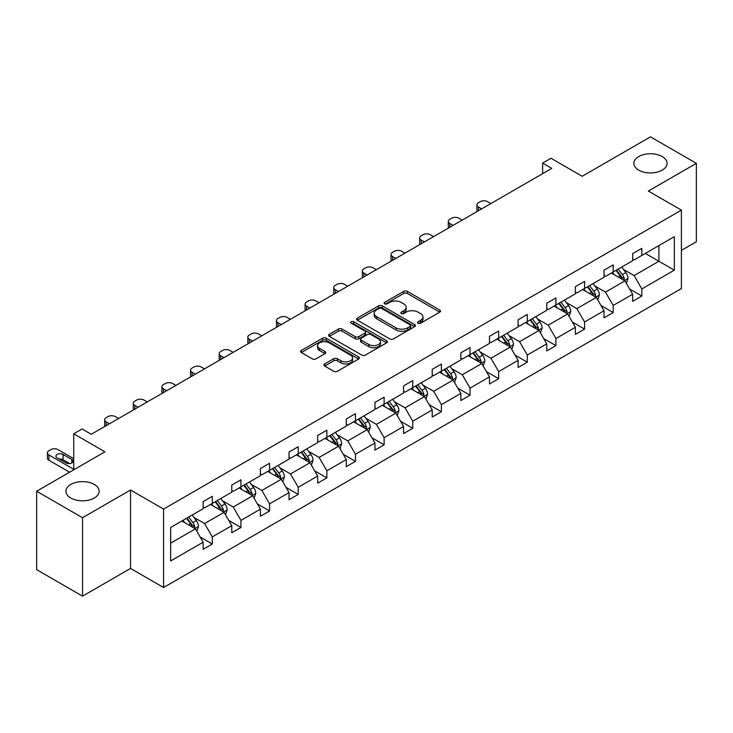 <?xml version="1.0" encoding="UTF-8"?>
<svg xmlns="http://www.w3.org/2000/svg" width="733" height="733" viewBox="0 0 733 733"><rect width="100%" height="100%" fill="white"/><g stroke="black" fill="none" stroke-linecap="round" stroke-linejoin="round"><path stroke-width="1.1" d="M94.282 484.449A16.612 9.593 0 0 0 76.177 482.369A16.612 9.593 0 0 0 65.924 491.229A16.612 9.593 0 0 0 70.789 498.019A16.612 9.593 0 0 0 88.895 500.089A16.612 9.593 0 0 0 99.157 491.229A16.612 9.593 0 0 0 94.282 484.449M662.211 156.56A16.612 9.593 0 0 0 644.105 154.48A16.612 9.593 0 0 0 633.843 163.349A16.612 9.593 0 0 0 638.718 170.129A16.612 9.593 0 0 0 656.823 172.209A16.612 9.593 0 0 0 667.076 163.349A16.612 9.593 0 0 0 662.211 156.56M418.131 323.189A1.787 1.026 0 0 0 420.65 323.189L439.8 312.13A2.547 1.475 0 0 0 440.542 311.094A2.547 1.475 0 0 0 439.8 310.05L407.365 291.331A2.547 1.475 0 0 0 403.764 291.331L384.614 302.381A1.787 1.026 0 0 0 384.092 303.114A1.787 1.026 0 0 0 384.614 303.838A1.787 1.026 0 0 0 387.143 303.838L389.617 302.408A8.155 4.71 0 0 1 401.153 302.408L403.856 303.966A8.155 4.71 0 0 1 406.238 307.301A8.155 4.71 0 0 1 403.856 310.627L401.372 312.056A1.787 1.026 0 0 0 400.85 312.78A1.787 1.026 0 0 0 401.372 313.513A1.787 1.026 0 0 0 403.901 313.513L406.375 312.084A8.155 4.71 0 0 1 417.902 312.084L420.605 313.642A8.155 4.71 0 0 1 422.996 316.968A8.155 4.71 0 0 1 420.605 320.303L418.131 321.732A1.787 1.026 0 0 0 417.608 322.456A1.787 1.026 0 0 0 418.131 323.189L418.131 321.732M681.388 250.402L696.35 241.771L696.35 163.349L650.464 136.851L582.176 176.277L550.978 158.255L542.622 163.083L542.622 173.675M82.536 596.149L130.538 568.432L130.538 490.01L82.536 517.727L82.536 596.149L36.65 569.651L36.65 491.229L104.929 451.812L73.731 433.789L73.731 469.826M82.536 517.727L36.65 491.229M324.664 363.935A2.547 1.475 0 0 0 323.922 364.979A2.547 1.475 0 0 0 324.664 366.014L333.762 371.274A2.547 1.475 0 0 0 337.372 371.274L358.629 358.996A2.547 1.475 0 0 0 359.372 357.951A2.547 1.475 0 0 0 358.629 356.916L326.194 338.188A2.547 1.475 0 0 0 322.593 338.188L301.336 350.466A2.547 1.475 0 0 0 300.585 351.51A2.547 1.475 0 0 0 301.336 352.546L312.322 358.895A2.547 1.475 0 0 0 315.932 358.895L325.031 353.636A2.547 1.475 0 0 0 325.773 352.6A2.547 1.475 0 0 0 325.031 351.556L319.579 348.413A6.817 3.931 0 0 1 317.581 345.628A6.817 3.931 0 0 1 321.787 341.99A6.817 3.931 0 0 1 329.218 342.842L350.566 355.175A6.817 3.931 0 0 1 352.564 357.951A6.817 3.931 0 0 1 348.358 361.589A6.817 3.931 0 0 1 340.927 360.737L337.372 358.684A2.547 1.475 0 0 0 333.762 358.684L324.664 363.935L324.664 366.014M73.731 433.789L82.078 428.97L91.258 434.275L551.802 168.379L542.622 163.083M130.538 490.01L163.578 509.087L681.388 210.133L681.388 288.555L163.578 587.509L163.578 509.087M696.35 163.349L648.348 191.056L681.388 210.133M389.8 338.921A2.547 1.475 0 0 0 393.401 338.921L414.658 326.643A2.547 1.475 0 0 0 415.409 325.608A2.547 1.475 0 0 0 414.658 324.563L382.232 305.844A2.547 1.475 0 0 0 378.631 305.844L357.365 318.113A2.547 1.475 0 0 0 356.623 319.157A2.547 1.475 0 0 0 357.365 320.193L389.8 338.921M351.867 323.574A1.787 1.026 0 0 1 353.673 323.821L353.673 321.705L386.648 340.744A2.547 1.475 0 0 1 387.391 341.78A2.547 1.475 0 0 1 386.648 342.824L365.382 355.093A2.547 1.475 0 0 1 361.781 355.093L329.355 336.374L329.355 334.294A2.547 1.475 0 0 0 328.604 335.329A2.547 1.475 0 0 0 329.355 336.374M329.355 334.294L338.454 329.035A2.547 1.475 0 0 1 342.054 329.035L355.203 336.63A2.547 1.475 0 0 0 358.813 336.63L364.842 333.149A2.547 1.475 0 0 0 365.593 332.104A2.547 1.475 0 0 0 364.842 331.069L351.153 323.161A1.787 1.026 0 0 1 350.631 322.428A1.787 1.026 0 0 1 351.73 321.485A1.787 1.026 0 0 1 353.673 321.705M170.642 527.476L203.133 508.72L203.133 501.619L212.313 496.323L212.313 503.415L231.765 492.182L231.765 485.09L240.946 479.785L240.946 486.886L260.407 475.653L260.407 468.552L269.579 463.256L269.579 470.357L289.04 459.124L289.04 452.023L298.221 446.727L298.221 453.819L317.673 442.585L317.673 435.494L326.854 430.189L326.854 437.289L346.306 426.056L346.306 418.955L355.487 413.659L355.487 420.76L374.948 409.527L374.948 402.426L384.119 397.13L384.119 404.231L403.581 392.998L403.581 385.897L412.752 380.592L412.752 387.693L432.213 376.46L432.213 369.359L441.394 364.063L441.394 371.164L460.846 359.93L460.846 352.83L470.027 347.534L470.027 354.635L489.479 343.401L489.479 336.3L498.66 330.995L498.66 338.096L518.121 326.863L518.121 319.762L527.293 314.466L527.293 321.567L546.754 310.334L546.754 303.233L555.926 297.937L555.926 305.038L575.387 293.805L575.387 286.704L584.567 281.399L584.567 288.5L604.019 277.266L604.019 270.165L613.2 264.87L613.2 271.97L632.652 260.737L632.652 253.636L641.833 248.34L641.833 255.441L674.323 236.677L674.323 270.165L641.833 288.93L641.833 296.031L632.652 301.327L632.652 294.226L613.2 305.459L613.2 312.56L604.019 317.856L604.019 310.755L584.567 321.989L584.567 329.09L575.387 334.385L575.387 327.294L555.926 338.527L555.926 345.628L546.754 350.924L546.754 343.823L527.293 355.056L527.293 362.157L518.121 367.453L518.121 360.352L498.66 371.585L498.66 378.686L489.479 383.982L489.479 376.89L470.027 388.124L470.027 395.215L460.846 400.52L460.846 393.419L441.394 404.653L441.394 411.754L432.213 417.05L432.213 409.949L412.752 421.182L412.752 428.283L403.581 433.579L403.581 426.478L384.119 437.711L384.119 444.812L374.948 450.117L374.948 443.016L355.487 454.249L355.487 461.35L346.306 466.646L346.306 459.545L326.854 470.778L326.854 477.879L317.673 483.175L317.673 476.074L298.221 487.308L298.221 494.409L289.04 499.714L289.04 492.613L269.579 503.846L269.579 510.947L260.407 516.243L260.407 509.142L240.946 520.375L240.946 527.476L231.765 532.772L231.765 525.671L212.313 536.904L212.313 544.005L203.133 549.31L203.133 542.209L170.642 560.965L170.642 527.476M210.481 504.478L224.06 512.321L204.608 523.554L193.979 517.425M204.608 523.554L212.313 536.904M224.06 512.321L231.765 525.671M203.133 507.025L204.608 507.868L212.313 503.415M239.114 487.949L252.693 495.792L233.241 507.025L222.612 500.886M233.241 507.025L240.946 520.375M252.693 495.792L260.407 509.142M231.765 490.487L233.241 491.339L240.946 486.886M267.747 471.42L281.335 479.254L261.873 490.487L251.245 484.357M261.873 490.487L269.579 503.846M281.335 479.254L289.04 492.613M260.407 473.958L261.873 474.81L269.579 470.357M296.379 454.881L309.967 462.725L290.506 473.958L279.887 467.828M290.506 473.958L298.221 487.308M309.967 462.725L317.673 476.074M289.04 457.429L290.506 458.272L298.221 453.819M325.012 438.352L338.6 446.195L319.139 457.429L308.52 451.29M319.139 457.429L326.854 470.778M338.6 446.195L346.306 459.545M317.673 440.89L319.139 441.742L326.854 437.289M353.654 421.823L367.233 429.657L347.781 440.89L337.153 434.761M347.781 440.89L355.487 454.249M367.233 429.657L374.948 443.016M346.306 424.361L347.781 425.213L355.487 420.76M382.287 405.285L395.866 413.128L376.414 424.361L365.785 418.231M376.414 424.361L384.119 437.711M395.866 413.128L403.581 426.478M374.948 407.832L376.414 408.675L384.119 404.231M410.92 388.756L424.508 396.599L405.047 407.832L394.418 401.693M405.047 407.832L412.752 421.182M424.508 396.599L432.213 409.949M403.581 391.294L405.047 392.146L412.752 387.693M439.553 372.227L453.141 380.06L433.679 391.294L423.06 385.164M433.679 391.294L441.394 404.653M453.141 380.06L460.846 393.419M432.213 374.765L433.679 375.617L441.394 371.164M468.185 355.688L481.773 363.531L462.312 374.765L451.693 368.635M462.312 374.765L470.027 388.124M481.773 363.531L489.479 376.89M460.846 358.235L462.312 359.078L470.027 354.635M496.827 339.159L510.406 347.002L490.954 358.235L480.326 352.097M490.954 358.235L498.66 371.585M510.406 347.002L518.121 360.352M489.479 341.706L490.954 342.549L498.66 338.096M525.46 322.63L539.039 330.473L519.587 341.706L508.959 335.567M519.587 341.706L527.293 355.056M539.039 330.473L546.754 343.823M518.121 325.168L519.587 326.02L527.293 321.567M554.093 306.092L567.681 313.935L548.22 325.168L537.601 319.038M548.22 325.168L555.926 338.527M567.681 313.935L575.387 327.294M546.754 308.639L548.22 309.482L555.926 305.038M582.726 289.562L596.314 297.406L576.853 308.639L566.233 302.5M576.853 308.639L584.567 321.989M596.314 297.406L604.019 310.755M575.387 292.11L576.853 292.953L584.567 288.5M611.368 273.033L624.947 280.876L605.485 292.11L594.866 285.971M605.485 292.11L613.2 305.459M624.947 280.876L632.652 294.226M604.019 275.571L605.485 276.423L613.2 271.97M645.324 253.426L658.903 261.269L634.127 275.571L623.499 269.442M634.127 275.571L641.833 288.93M674.323 270.165L658.903 261.269L658.903 245.582L674.323 236.677M130.538 568.432L163.578 587.509M632.652 259.042L634.127 259.885L641.833 255.441M170.642 543.162L195.427 528.85L181.839 521.007M195.427 528.85L203.133 542.209M629.629 288.976L641.833 296.031M600.996 305.514L613.2 312.56M572.354 322.044L584.567 329.09M543.721 338.573L555.926 345.628M515.088 355.111L527.293 362.157M486.455 371.64L498.66 378.686M457.823 388.169L470.027 395.215M429.181 404.708L441.394 411.754M400.548 421.237L412.752 428.283M371.915 437.766L384.119 444.812M343.282 454.304L355.487 461.35M314.649 470.833L326.854 477.879M286.007 487.363L298.221 494.409M257.375 503.901L269.579 510.947M228.742 520.43L240.946 527.476M200.109 536.959L212.313 544.005M418.845 323.436L420.605 322.419A8.155 4.71 0 0 0 422.996 319.093L422.996 316.968M406.238 307.301L406.238 309.418A8.155 4.71 0 0 1 403.856 312.744L402.087 313.761M439.763 312.157L407.365 293.447A2.547 1.475 0 0 0 403.764 293.447L385.329 304.094M414.658 324.563L414.658 326.643L382.232 307.961A2.547 1.475 0 0 0 378.631 307.961L357.402 320.211M410.159 326.332A1.787 1.026 0 0 0 410.682 325.608A1.787 1.026 0 0 0 410.159 324.875L381.691 308.437A1.787 1.026 0 0 0 379.172 308.437L376.56 309.949A8.155 4.71 0 0 0 374.169 313.275A8.155 4.71 0 0 0 376.56 316.61L396.012 327.843A8.155 4.71 0 0 0 407.548 327.843L410.159 326.332L410.159 328.448A1.787 1.026 0 0 0 410.682 327.724L410.682 325.608M374.169 313.275L374.169 315.401A8.155 4.71 0 0 0 376.56 318.727L376.56 316.61M410.159 328.448L407.548 329.96A8.155 4.71 0 0 1 396.012 329.96L376.56 318.727M329.383 336.392L338.454 331.16L338.454 329.035M365.593 332.104L365.593 334.23A2.547 1.475 0 0 1 364.842 335.265L358.813 338.747A2.547 1.475 0 0 1 355.203 338.747L342.054 331.16A2.547 1.475 0 0 0 338.454 331.16M353.673 323.821L386.612 342.842M368.855 344.51A6.817 3.931 0 0 0 376.286 345.362A6.817 3.931 0 0 0 380.491 341.725A6.817 3.931 0 0 0 378.494 338.948L370.971 334.605A2.547 1.475 0 0 0 367.37 334.605L361.332 338.087A2.547 1.475 0 0 0 360.581 339.132A2.547 1.475 0 0 0 361.332 340.167L368.855 344.51L368.855 346.627A6.817 3.931 0 0 0 376.286 347.488A6.817 3.931 0 0 0 380.491 343.85L380.491 341.725M360.581 339.132L360.581 341.248A2.547 1.475 0 0 0 361.332 342.284L361.332 340.167M368.855 346.627L361.332 342.284M352.564 357.951L352.564 360.077A6.817 3.931 0 0 1 348.358 363.715A6.817 3.931 0 0 1 340.927 362.853L337.372 360.801A2.547 1.475 0 0 0 333.762 360.801L324.701 366.033M317.581 345.628L317.581 347.744A6.817 3.931 0 0 0 319.579 350.53L319.579 348.413M324.994 353.654L319.579 350.53M358.593 359.014L326.194 340.314A2.547 1.475 0 0 0 322.593 340.314L301.364 352.564M626.339 283.286L628.025 278.412A6.881 3.967 -120 0 0 625.835 272.557L621.712 267.05M481.682 208.859L478.429 206.99A5.195 2.996 -0 0 1 476.908 204.864A5.195 2.996 -0 0 1 478.429 202.748L480.271 201.685A5.195 2.996 -0 0 1 487.61 201.685L490.863 203.563M614.318 274.738L612.531 272.355M477.348 211.361A5.195 2.996 180 0 1 476.908 210.169L476.908 204.864M623.93 280.29L624.314 278.705A6.881 3.967 -120 0 0 622.344 274.573L618.221 269.066M616.499 270.065L621.034 276.121A3.5 2.025 60 0 1 621.676 277.184L624.314 278.705M616.022 270.34L620.145 275.837A6.881 3.967 60 0 1 621.859 279.09M597.707 299.824L599.392 294.941A6.881 3.967 -120 0 0 597.203 289.086L593.079 283.589M453.049 225.398L449.796 223.519A5.195 2.996 -0 0 1 448.275 221.403A5.195 2.996 -0 0 1 449.796 219.277L451.629 218.223A5.195 2.996 -0 0 1 458.977 218.223L462.221 220.092M585.685 291.267L583.899 288.884M448.706 227.899A5.195 2.996 180 0 1 448.275 226.699L448.275 221.403M595.297 296.819L595.682 295.243A6.881 3.967 -120 0 0 593.712 291.102L589.589 285.604M587.866 286.594L592.401 292.65A3.5 2.025 60 0 1 593.043 293.713L595.682 295.243M587.39 286.869L591.513 292.375A6.881 3.967 60 0 1 593.226 295.619M569.074 316.354L570.76 311.479A6.881 3.967 -120 0 0 568.561 305.624L564.447 300.118M424.407 241.927L421.163 240.048A5.195 2.996 -0 0 1 419.642 237.932A5.195 2.996 -0 0 1 421.163 235.815L422.996 234.752A5.195 2.996 -0 0 1 430.344 234.752L433.588 236.631M557.053 307.805L555.266 305.414M420.073 244.428A5.195 2.996 180 0 1 419.642 243.228L419.642 237.932M566.664 313.348L567.049 311.772A6.881 3.967 -120 0 0 565.079 307.631L560.956 302.133M559.233 303.123L563.769 309.179A3.5 2.025 60 0 1 564.401 310.242L567.049 311.772M558.757 303.407L562.871 308.905A6.881 3.967 60 0 1 564.593 312.157M540.441 332.883L542.127 328.008A6.881 3.967 -120 0 0 539.928 322.154L535.805 316.647M395.774 258.456L392.531 256.587A5.195 2.996 -0 0 1 391.01 254.461A5.195 2.996 -0 0 1 392.531 252.344L394.363 251.282A5.195 2.996 -0 0 1 401.702 251.282L404.955 253.16M528.42 324.334L526.633 321.952M391.44 260.957A5.195 2.996 180 0 1 391.01 259.766L391.01 254.461M538.031 329.887L538.416 328.302A6.881 3.967 -120 0 0 536.446 324.169L532.323 318.663M530.6 319.661L535.136 325.718A3.5 2.025 60 0 1 535.768 326.781L538.416 328.302M530.115 319.936L534.238 325.434A6.881 3.967 60 0 1 535.951 328.686M511.799 349.421L513.494 344.537A6.881 3.967 -120 0 0 511.295 338.683L507.172 333.185M367.141 274.994L363.898 273.116A5.195 2.996 -0 0 1 362.377 270.999A5.195 2.996 -0 0 1 363.898 268.874L365.73 267.82A5.195 2.996 -0 0 1 373.07 267.82L376.322 269.689M499.787 340.863L498 338.481M362.808 277.495A5.195 2.996 180 0 1 362.377 276.295L362.377 270.999M509.389 346.416L509.774 344.831A6.881 3.967 -120 0 0 507.804 340.698L503.69 335.201M501.968 336.19L506.503 342.247A3.5 2.025 60 0 1 507.135 343.31L509.774 344.831M501.482 336.465L505.605 341.972A6.881 3.967 60 0 1 507.318 345.216M483.166 365.95L484.852 361.076A6.881 3.967 -120 0 0 482.662 355.212L478.539 349.714M338.509 291.523L335.256 289.645A5.195 2.996 -0 0 1 333.735 287.528A5.195 2.996 -0 0 1 335.256 285.412L337.098 284.349A5.195 2.996 -0 0 1 344.437 284.349L347.68 286.227M471.145 357.402L469.358 355.01M334.175 294.025A5.195 2.996 180 0 1 333.735 292.824L333.735 287.528M480.756 362.945L481.141 361.369A6.881 3.967 -120 0 0 479.171 357.228L475.048 351.73M473.326 352.72L477.861 358.776A3.5 2.025 60 0 1 478.502 359.839L481.141 361.369M472.849 353.004L476.972 358.501A6.881 3.967 60 0 1 478.686 361.754M454.533 382.479L456.219 377.605A6.881 3.967 -120 0 0 454.029 371.75L449.906 366.243M309.876 308.052L306.623 306.183A5.195 2.996 -0 0 1 305.102 304.058A5.195 2.996 -0 0 1 306.623 301.941L308.456 300.878A5.195 2.996 -0 0 1 315.804 300.878L319.047 302.756M442.512 373.931L440.725 371.549M305.533 310.554A5.195 2.996 180 0 1 305.102 309.363L305.102 304.058M452.124 379.474L452.508 377.898A6.881 3.967 -120 0 0 450.538 373.766L446.415 368.259M444.693 369.258L449.228 375.314A3.5 2.025 60 0 1 449.87 376.377L452.508 377.898M444.216 369.533L448.339 375.03A6.881 3.967 60 0 1 450.053 378.283M425.9 399.018L427.586 394.134A6.881 3.967 -120 0 0 425.387 388.279L421.273 382.782M281.234 324.591L277.99 322.712A5.195 2.996 -0 0 1 276.469 320.596A5.195 2.996 -0 0 1 277.99 318.47L279.823 317.416A5.195 2.996 -0 0 1 287.171 317.416L290.415 319.286M413.879 390.46L412.093 388.078M276.9 327.092A5.195 2.996 180 0 1 276.469 325.892L276.469 320.596M423.491 396.012L423.876 394.427A6.881 3.967 -120 0 0 421.906 390.295L417.783 384.788M416.06 385.787L420.595 391.843A3.5 2.025 60 0 1 421.228 392.906L423.876 394.427M415.584 386.062L419.697 391.569A6.881 3.967 60 0 1 421.411 394.812M397.268 415.547L398.954 410.672A6.881 3.967 -120 0 0 396.755 404.808L392.631 399.311M252.601 341.12L249.357 339.242A5.195 2.996 -0 0 1 247.836 337.125A5.195 2.996 -0 0 1 249.357 335.008L251.19 333.946A5.195 2.996 -0 0 1 258.529 333.946L261.782 335.824M385.246 406.998L383.46 404.607M248.267 343.621A5.195 2.996 180 0 1 247.836 342.421L247.836 337.125M394.849 412.542L395.234 410.966A6.881 3.967 -120 0 0 393.273 406.824L389.15 401.327M387.427 402.316L391.963 408.373A3.5 2.025 60 0 1 392.595 409.435L395.234 410.966M386.942 402.6L391.065 408.098A6.881 3.967 60 0 1 392.778 411.35M368.626 432.076L370.321 427.202A6.881 3.967 -120 0 0 368.122 421.347L363.999 415.84M223.968 357.649L220.715 355.78A5.195 2.996 -0 0 1 219.204 353.654A5.195 2.996 -0 0 1 220.715 351.538L222.557 350.475A5.195 2.996 -0 0 1 229.896 350.475L233.149 352.353M356.614 423.527L354.827 421.145M219.634 360.15A5.195 2.996 180 0 1 219.204 358.959L219.204 353.654M366.216 429.071L366.601 427.495A6.881 3.967 -120 0 0 364.631 423.362L360.517 417.856M358.794 418.855L363.33 424.902A3.5 2.025 60 0 1 363.962 425.974L366.601 427.495M358.309 419.129L362.432 424.627A6.881 3.967 60 0 1 364.145 427.88M339.993 448.605L341.679 443.731A6.881 3.967 -120 0 0 339.489 437.876L335.366 432.378M195.335 374.187L192.083 372.309A5.195 2.996 -0 0 1 190.562 370.192A5.195 2.996 -0 0 1 192.083 368.067L193.924 367.013A5.195 2.996 -0 0 1 201.263 367.013L204.507 368.882M327.972 440.057L326.185 437.674M191.001 376.689A5.195 2.996 180 0 1 190.562 375.488L190.562 370.192M337.583 445.609L337.968 444.024A6.881 3.967 -120 0 0 335.998 439.892L331.875 434.385M330.152 435.384L334.688 441.44A3.5 2.025 60 0 1 335.329 442.503L337.968 444.024M329.676 435.659L333.799 441.165A6.881 3.967 60 0 1 335.512 444.409M311.36 465.143L313.046 460.269A6.881 3.967 -120 0 0 310.856 454.405L306.733 448.908M166.703 390.716L163.45 388.838A5.195 2.996 -0 0 1 161.929 386.722A5.195 2.996 -0 0 1 163.45 384.605L165.282 383.542A5.195 2.996 -0 0 1 172.631 383.542L175.874 385.421M299.339 456.595L297.552 454.203M162.359 393.218A5.195 2.996 180 0 1 161.929 392.018L161.929 386.722M308.95 462.138L309.335 460.562A6.881 3.967 -120 0 0 307.365 456.421L303.242 450.923M301.52 451.913L306.055 457.969A3.5 2.025 60 0 1 306.696 459.032L309.335 460.562M301.043 452.197L305.166 457.694A6.881 3.967 60 0 1 306.88 460.938M282.727 481.673L284.413 476.798A6.881 3.967 -120 0 0 282.214 470.943L278.1 465.437M138.061 407.246L134.817 405.376A5.195 2.996 -0 0 1 133.296 403.251A5.195 2.996 -0 0 1 134.817 401.134L136.65 400.071A5.195 2.996 -0 0 1 143.998 400.071L147.241 401.95M270.706 473.124L268.919 470.742M133.727 409.747A5.195 2.996 180 0 1 133.296 408.547L133.296 403.251M280.318 478.667L280.702 477.091A6.881 3.967 -120 0 0 278.732 472.95L274.609 467.452M272.887 468.451L277.422 474.498A3.5 2.025 60 0 1 278.054 475.57L280.702 477.091M272.41 468.726L276.524 474.224A6.881 3.967 60 0 1 278.238 477.476M254.094 498.202L255.78 493.327A6.881 3.967 -120 0 0 253.581 487.472L249.458 481.975M109.428 423.775L106.184 421.906A5.195 2.996 -0 0 1 104.663 419.789A5.195 2.996 -0 0 1 106.184 417.663L108.017 416.61A5.195 2.996 -0 0 1 115.356 416.61L118.609 418.479M242.073 489.653L240.287 487.271M105.094 426.285A5.195 2.996 180 0 1 104.663 425.085L104.663 419.789M251.676 495.206L252.06 493.621A6.881 3.967 -120 0 0 250.1 489.488L245.976 483.982M244.254 484.98L248.789 491.037A3.5 2.025 60 0 1 249.422 492.1L252.06 493.621M243.768 485.255L247.891 490.762A6.881 3.967 60 0 1 249.605 494.005M225.452 514.74L227.148 509.866A6.881 3.967 -120 0 0 224.949 504.002L220.825 498.504M213.44 506.191L211.654 503.8M223.043 511.735L223.428 510.159A6.881 3.967 -120 0 0 221.458 506.017L217.344 500.52M215.612 501.509L220.147 507.566A3.5 2.025 60 0 1 220.789 508.629L223.428 510.159M215.136 501.793L219.259 507.291A6.881 3.967 60 0 1 220.972 510.535M196.82 531.269L198.506 526.395A6.881 3.967 -120 0 0 196.316 520.54L192.193 515.033M73.731 469.294L48.909 454.964A5.195 2.996 -0 0 1 47.388 452.847A5.195 2.996 -0 0 1 48.909 450.731L50.751 449.668A5.195 2.996 -0 0 1 58.09 449.668L73.731 458.702M184.798 522.721L183.012 520.338M69.598 472.208L48.909 460.269A5.195 2.996 180 0 1 47.388 458.143L47.388 452.847M69.699 463.577L63.047 459.738A4.151 2.401 -0 0 0 59.336 459.078M194.41 528.264L194.795 526.688A6.881 3.967 -120 0 0 192.825 522.547L188.702 517.049M186.979 518.048L191.515 524.095A3.5 2.025 60 0 1 192.156 525.167L194.795 526.688M186.503 518.323L190.626 523.82A6.881 3.967 60 0 1 192.339 527.073M57.174 457.832L65.979 462.917A4.151 2.401 -0 0 0 70.505 463.439A4.151 2.401 -0 0 0 73.071 461.222A4.151 2.401 -0 0 0 71.852 459.527L63.047 454.442A4.151 2.401 -0 0 0 58.521 453.919A4.151 2.401 -0 0 0 55.955 456.137A4.151 2.401 -0 0 0 57.174 457.832M420.605 322.419L420.605 320.303M401.372 313.513L401.372 312.056M403.856 312.744L403.856 310.627M384.614 303.838L384.614 302.381M403.764 293.447L403.764 291.331M407.365 293.447L407.365 291.331M439.8 312.13L439.8 310.05M357.365 320.193L357.365 318.113M378.631 307.961L378.631 305.844M382.232 307.961L382.232 305.844M396.012 329.96L396.012 327.843M407.548 329.96L407.548 327.843M342.054 331.16L342.054 329.035M355.203 338.747L355.203 336.63M358.813 338.747L358.813 336.63M364.842 335.265L364.842 333.149M386.648 342.824L386.648 340.744M333.762 360.801L333.762 358.684M337.372 360.801L337.372 358.684M340.927 362.853L340.927 360.737M325.031 353.636L325.031 351.556M301.336 352.546L301.336 350.466M322.593 340.314L322.593 338.188M326.194 340.314L326.194 338.188M358.629 358.996L358.629 356.916M478.429 206.99L478.429 210.738M624.452 280.583L627.989 278.549M622.344 274.573L625.835 272.557M618.185 276.973L620.145 275.837M449.796 223.519L449.796 227.267M595.819 297.122L599.347 295.078M593.712 291.102L597.203 289.086M589.552 293.502L591.513 292.375M421.163 240.048L421.163 243.805M567.186 313.651L570.714 311.607M565.079 307.631L568.561 305.624M560.919 310.032L562.871 308.905M392.531 256.587L392.531 260.334M538.544 330.18L542.081 328.146M536.446 324.169L539.928 322.154M532.286 326.57L534.238 325.434M363.898 273.116L363.898 276.863M509.911 346.718L513.448 344.675M507.804 340.698L511.295 338.683M503.653 343.099L505.605 341.972M335.256 289.645L335.256 293.402M481.279 363.247L484.815 361.204M479.171 357.228L482.662 355.212M475.011 359.628L476.972 358.501M306.623 306.183L306.623 309.931M452.646 379.776L456.173 377.742M450.538 373.766L454.029 371.75M446.379 376.166L448.339 375.03M277.99 322.712L277.99 326.46M424.004 396.315L427.541 394.272M421.906 390.295L425.387 388.279M417.746 392.696L419.697 391.569M249.357 339.242L249.357 342.998M395.371 412.844L398.908 410.801M393.273 406.824L396.755 404.808M389.113 409.225L391.065 408.098M220.715 355.78L220.715 359.527M366.738 429.373L370.275 427.339M364.631 423.362L368.122 421.347M360.471 425.763L362.432 424.627M192.083 372.309L192.083 376.056M338.105 445.911L341.633 443.868M335.998 439.892L339.489 437.876M331.838 442.292L333.799 441.165M163.45 388.838L163.45 392.595M309.473 462.441L313 460.397M307.365 456.421L310.856 454.405M303.205 458.821L305.166 457.694M134.817 405.376L134.817 409.124M280.831 478.97L284.367 476.936M278.732 472.95L282.214 470.943M274.573 475.36L276.524 474.224M106.184 421.906L106.184 425.653M252.198 495.508L255.735 493.465M250.1 489.488L253.581 487.472M245.94 491.889L247.891 490.762M223.565 512.037L227.102 509.994M221.458 506.017L224.949 504.002M217.298 508.418L219.259 507.291M48.909 454.964L48.909 460.269M194.932 528.566L198.46 526.532M192.825 522.547L196.316 520.54M188.665 524.956L190.626 523.82M63.047 459.738L63.047 454.442M71.852 462.917L71.852 459.527"/></g></svg>
